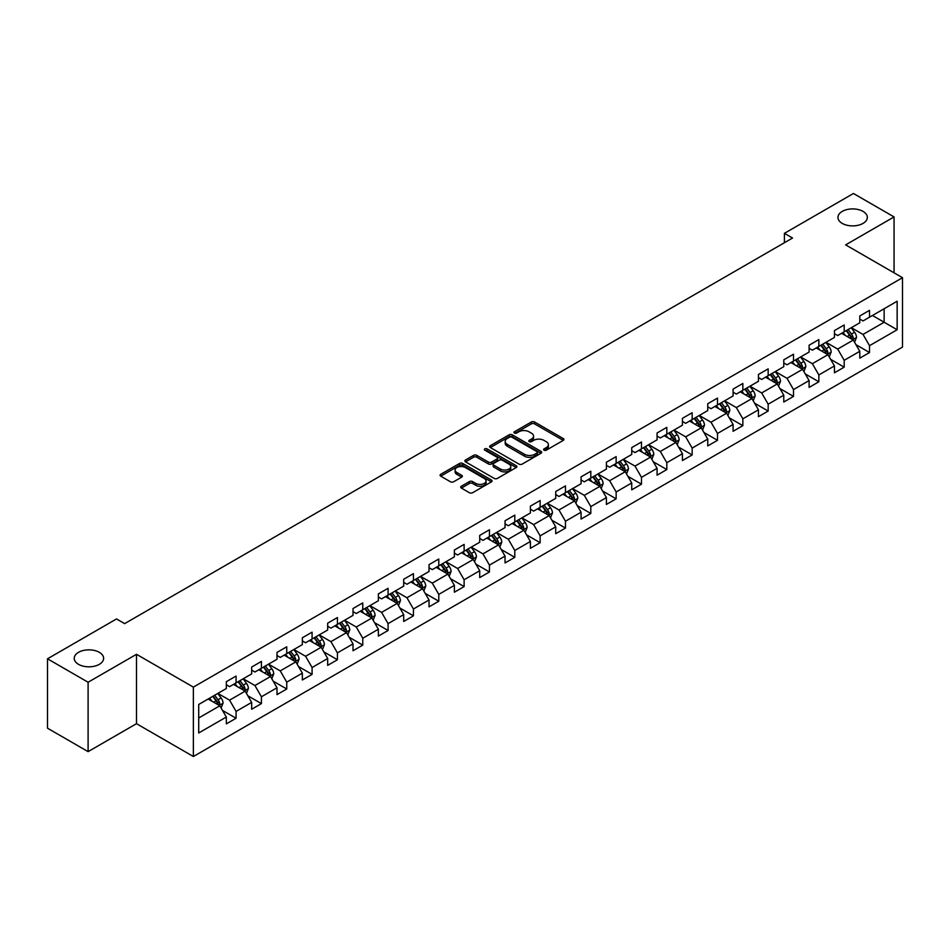 <?xml version="1.0" encoding="UTF-8"?>
<svg xmlns="http://www.w3.org/2000/svg" width="950" height="950" viewBox="0 0 950 950"><rect width="100%" height="100%" fill="white"/><g stroke="black" fill="none" stroke-linecap="round" stroke-linejoin="round"><path stroke-width="1.43" d="M544.077 450.181A1.579 0.914 0 0 0 546.309 450.181L563.243 440.396A2.256 1.306 0 0 0 563.908 439.482A2.256 1.306 0 0 0 563.243 438.556L534.553 421.99A2.256 1.306 0 0 0 531.359 421.99L514.425 431.763A1.579 0.914 0 0 0 513.962 432.416A1.579 0.914 0 0 0 514.425 433.058A1.579 0.914 0 0 0 516.658 433.058L518.842 431.787A7.22 4.168 0 0 1 529.055 431.787L531.442 433.176A7.22 4.168 0 0 1 533.556 436.121A7.22 4.168 0 0 1 531.442 439.066L529.245 440.325A1.579 0.914 0 0 0 528.782 440.966A1.579 0.914 0 0 0 529.245 441.619A1.579 0.914 0 0 0 531.477 441.619L533.674 440.349A7.22 4.168 0 0 1 543.875 440.349L546.274 441.726A7.22 4.168 0 0 1 548.376 444.671A7.22 4.168 0 0 1 546.274 447.616L544.077 448.887A1.579 0.914 0 0 0 543.614 449.528A1.579 0.914 0 0 0 544.077 450.181L544.077 448.887M99.311 652.329A14.701 8.491 0 0 0 83.291 650.489A14.701 8.491 0 0 0 74.219 658.326A14.701 8.491 0 0 0 78.518 664.335A14.701 8.491 0 0 0 94.549 666.176A14.701 8.491 0 0 0 103.621 658.326A14.701 8.491 0 0 0 99.311 652.329M863.028 211.399A14.701 8.491 0 0 0 847.008 209.558A14.701 8.491 0 0 0 837.936 217.396A14.701 8.491 0 0 0 842.246 223.404A14.701 8.491 0 0 0 858.266 225.245A14.701 8.491 0 0 0 867.338 217.396A14.701 8.491 0 0 0 863.028 211.399M461.367 486.234A2.256 1.306 0 0 0 460.714 487.16A2.256 1.306 0 0 0 461.367 488.074L469.419 492.729A2.256 1.306 0 0 0 472.613 492.729L491.423 481.864A2.256 1.306 0 0 0 492.088 480.938A2.256 1.306 0 0 0 491.423 480.023L462.721 463.457A2.256 1.306 0 0 0 459.539 463.457L440.729 474.311A2.256 1.306 0 0 0 440.064 475.238A2.256 1.306 0 0 0 440.729 476.152L450.454 481.769A2.256 1.306 0 0 0 453.637 481.769L461.688 477.126A2.256 1.306 0 0 0 462.353 476.199A2.256 1.306 0 0 0 461.688 475.285L456.867 472.494A6.032 3.479 0 0 1 455.098 470.036A6.032 3.479 0 0 1 458.826 466.818A6.032 3.479 0 0 1 465.393 467.578L484.286 478.479A6.032 3.479 0 0 1 486.056 480.938A6.032 3.479 0 0 1 482.339 484.156A6.032 3.479 0 0 1 475.76 483.407L472.613 481.591A2.256 1.306 0 0 0 469.419 481.591L461.367 486.234L461.367 488.074M136.503 654.301L88.101 682.242L47.5 658.801L47.5 728.187L88.101 751.64L136.503 723.686L193.361 756.509L193.361 687.123L136.503 654.301L136.503 723.686M894.057 272.816L894.057 216.933L845.654 244.874L902.5 277.697L193.361 687.123M894.057 216.933L853.444 193.491L784.415 233.344L784.415 242.725M47.5 658.801L116.529 618.949L124.652 623.627L792.538 238.034L784.415 233.344M519.009 464.099A2.256 1.306 0 0 0 522.191 464.099L541.001 453.233A2.256 1.306 0 0 0 541.666 452.319A2.256 1.306 0 0 0 541.001 451.392L512.311 434.827A2.256 1.306 0 0 0 509.117 434.827L490.307 445.692A2.256 1.306 0 0 0 489.642 446.607A2.256 1.306 0 0 0 490.307 447.533L519.009 464.099M485.438 450.514A1.579 0.914 0 0 1 487.041 450.739L516.183 467.566L497.408 478.408A2.256 1.306 0 0 1 494.214 478.408L465.512 461.843L465.512 460.002A2.256 1.306 0 0 0 464.859 460.928A2.256 1.306 0 0 0 465.512 461.843M465.512 460.002L473.563 455.359A2.256 1.306 0 0 1 476.758 455.359L488.395 462.068A2.256 1.306 0 0 0 491.589 462.068L496.921 458.992A2.256 1.306 0 0 0 497.586 458.066A2.256 1.306 0 0 0 496.921 457.152L484.809 450.157A1.579 0.914 0 0 1 484.346 449.504A1.579 0.914 0 0 1 485.319 448.673A1.579 0.914 0 0 1 487.041 448.863L516.218 465.714A2.256 1.306 0 0 1 516.871 466.628A2.256 1.306 0 0 1 516.218 467.554L516.218 465.714M193.361 756.509L902.5 347.094L902.5 277.697M222.514 710.422L236.075 718.248L236.075 711.408L251.667 702.406L251.667 709.246L261.416 703.617L261.416 696.778L277.008 687.776L277.008 694.616L286.746 688.999L286.746 682.148L302.337 673.146L302.337 679.986L312.087 674.369L312.087 667.518L327.679 658.516L327.679 665.368L337.428 659.739L337.428 652.887L353.02 643.886L353.02 650.738L362.769 645.109L362.769 638.258L378.361 629.256L378.361 636.108L388.099 630.479L388.099 623.627L403.691 614.626L403.691 621.478L413.44 615.849L413.44 609.009L429.032 599.996L429.032 606.848L438.781 601.219L438.781 594.379L454.373 585.378L454.373 592.218L464.122 586.589L464.122 579.749L479.714 570.748L479.714 577.588L489.452 571.959L489.452 565.119L505.044 556.118L505.044 562.958L514.793 557.329L514.793 550.489L530.385 541.488L530.385 548.328L540.134 542.711L540.134 535.859L555.726 526.858L555.726 533.698L565.476 528.081L565.476 521.229L581.067 512.228L581.067 519.08L590.805 513.451L590.805 506.599L606.397 497.598L606.397 504.45L616.146 498.821L616.146 491.969L631.738 482.968L631.738 489.82L641.488 484.191L641.488 477.339L657.079 468.338L657.079 475.19L666.817 469.561L666.817 462.721L682.421 453.708L682.421 460.56L692.158 454.931L692.158 448.091L707.75 439.09L707.75 445.93L717.499 440.301L717.499 433.461L733.091 424.46L733.091 431.3L742.841 425.671L742.841 418.831L758.432 409.83L758.432 416.67L768.17 411.041L768.17 404.201L783.774 395.2L783.774 402.04L793.511 396.411L793.511 389.571L809.103 380.57L809.103 387.41L818.852 381.793L818.852 374.941L834.444 365.94L834.444 372.792L844.194 367.163L844.194 360.311L859.786 351.31L859.786 358.162L869.523 352.533L869.523 345.681L897.144 329.745L897.144 301.233L884.141 308.738L884.141 322.24L897.144 329.745M236.075 718.248L226.326 723.876L226.326 717.036L198.716 732.972L198.716 704.461L226.326 688.524L226.326 681.684L236.075 676.056L236.075 682.896L251.667 673.894L251.667 667.054L261.416 661.426L261.416 668.266L277.008 659.264L277.008 652.424L286.746 646.796L286.746 653.636L302.337 644.634L302.337 637.794L312.087 632.166L312.087 639.018L327.679 630.004L327.679 623.164L337.428 617.536L337.428 624.387L353.02 615.386L353.02 608.534L362.769 602.906L362.769 609.758L378.361 600.756L378.361 593.904L388.099 588.276L388.099 595.128L403.691 586.126L403.691 579.274L413.44 573.646L413.44 580.497L429.032 571.496L429.032 564.644L438.781 559.028L438.781 565.867L454.373 556.866L454.373 550.014L464.122 544.398L464.122 551.237L479.714 542.236L479.714 535.396L489.452 529.768L489.452 536.607L505.044 527.606L505.044 520.766L514.793 515.138L514.793 521.977L530.385 512.976L530.385 506.136L540.134 500.508L540.134 507.348L555.726 498.346L555.726 491.506L565.476 485.878L565.476 492.718L581.067 483.716L581.067 476.876L590.805 471.247L590.805 478.099L606.397 469.086L606.397 462.246L616.146 456.617L616.146 463.469L631.738 454.468L631.738 447.616L641.488 441.988L641.488 448.839L657.079 439.838L657.079 432.986L666.817 427.358L666.817 434.209L682.421 425.208L682.421 418.356L692.158 412.728L692.158 419.579L707.75 410.578L707.75 403.726L717.499 398.109L717.499 404.949L733.091 395.948L733.091 389.096L742.841 383.479L742.841 390.319L758.432 381.318L758.432 374.478L768.17 368.849L768.17 375.689L783.774 366.688L783.774 359.848L793.511 354.219L793.511 361.059L809.103 352.058L809.103 345.218L818.852 339.589L818.852 346.429L834.444 337.428L834.444 330.588L844.194 324.959L844.194 331.811L859.786 322.798L859.786 315.958L869.523 310.329L869.523 317.181L897.144 301.233M233.474 684.404L245.171 691.149L229.579 700.15L217.882 693.405M226.326 684.772L229.579 686.648L236.075 682.896M229.579 700.15L236.075 711.408M245.171 691.149L251.667 702.406M258.816 669.774L270.512 676.519L254.921 685.52L243.224 678.775M251.667 670.142L254.921 672.018L261.416 668.266M254.921 685.52L261.416 696.778M270.512 676.519L277.008 687.776M284.157 655.144L295.842 661.889L280.25 670.89L268.553 664.145M277.008 655.512L280.25 657.388L286.746 653.636M280.25 670.89L286.746 682.148M295.842 661.889L302.337 673.146M309.486 640.514L321.183 647.259L305.591 656.272L293.894 649.515M302.337 640.882L305.591 642.758L312.087 639.018M305.591 656.272L312.087 667.518M321.183 647.259L327.679 658.516M334.827 625.884L346.524 632.641L330.933 641.642L319.236 634.885M327.679 626.264L330.933 628.128L337.428 624.387M330.933 641.642L337.428 652.887M346.524 632.641L353.02 643.886M360.169 611.254L371.866 618.011L356.274 627.012L344.577 620.255M353.02 611.634L356.274 613.51L362.769 609.758M356.274 627.012L362.769 638.258M371.866 618.011L378.361 629.256M385.51 596.624L397.195 603.381L381.603 612.382L369.906 605.625M378.361 597.004L381.603 598.88L388.099 595.128M381.603 612.382L388.099 623.627M397.195 603.381L403.691 614.626M410.839 581.994L422.536 588.751L406.944 597.752L395.247 590.995M403.691 582.374L406.944 584.25L413.44 580.497M406.944 597.752L413.44 609.009M422.536 588.751L429.032 599.996M436.181 567.364L447.878 574.121L432.286 583.122L420.589 576.365M429.032 567.744L432.286 569.62L438.781 565.867M432.286 583.122L438.781 594.379M447.878 574.121L454.373 585.378M461.522 552.734L473.219 559.491L457.615 568.492L445.93 561.747M454.373 553.114L457.615 554.99L464.122 551.237M457.615 568.492L464.122 579.749M473.219 559.491L479.714 570.748M486.851 538.116L498.548 544.861L482.956 553.862L471.259 547.117M479.714 538.484L482.956 540.36L489.452 536.607M482.956 553.862L489.452 565.119M498.548 544.861L505.044 556.118M512.192 523.486L523.889 530.231L508.298 539.232L496.601 532.487M505.044 523.854L508.298 525.73L514.793 521.977M508.298 539.232L514.793 550.489M523.889 530.231L530.385 541.488M537.534 508.856L549.231 515.601L533.639 524.602L521.942 517.857M530.385 509.224L533.639 511.1L540.134 507.348M533.639 524.602L540.134 535.859M549.231 515.601L555.726 526.858M562.875 494.226L574.56 500.971L558.968 509.984L547.283 503.227M555.726 494.594L558.968 496.47L565.476 492.718M558.968 509.984L565.476 521.229M574.56 500.971L581.067 512.228M588.204 479.596L599.901 486.353L584.309 495.354L572.612 488.597M581.067 479.976L584.309 481.84L590.805 478.099M584.309 495.354L590.805 506.599M599.901 486.353L606.397 497.598M613.546 464.966L625.242 471.723L609.651 480.724L597.954 473.967M606.397 465.346L609.651 467.222L616.146 463.469M609.651 480.724L616.146 491.969M625.242 471.723L631.738 482.968M638.887 450.336L650.584 457.093L634.992 466.094L623.295 459.337M631.738 450.716L634.992 452.592L641.488 448.839M634.992 466.094L641.488 477.339M650.584 457.093L657.079 468.338M664.228 435.706L675.913 442.463L660.321 451.464L648.636 444.707M657.079 436.086L660.321 437.962L666.817 434.209M660.321 451.464L666.817 462.721M675.913 442.463L682.421 453.708M689.557 421.076L701.254 427.832L685.663 436.834L673.966 430.077M682.421 421.456L685.663 423.332L692.158 419.579M685.663 436.834L692.158 448.091M701.254 427.832L707.75 439.09M714.899 406.446L726.596 413.202L711.004 422.204L699.307 415.459M707.75 406.826L711.004 408.702L717.499 404.949M711.004 422.204L717.499 433.461M726.596 413.202L733.091 424.46M740.24 391.827L751.937 398.572L736.345 407.574L724.648 400.829M733.091 392.196L736.345 394.072L742.841 390.319M736.345 407.574L742.841 418.831M751.937 398.572L758.432 409.83M765.581 377.197L777.266 383.942L761.674 392.944L749.989 386.199M758.432 377.566L761.674 379.442L768.17 375.689M761.674 392.944L768.17 404.201M777.266 383.942L783.774 395.2M790.911 362.567L802.607 369.312L787.016 378.314L775.319 371.569M783.774 362.936L787.016 364.812L793.511 361.059M787.016 378.314L793.511 389.571M802.607 369.312L809.103 380.57M816.252 347.938L827.949 354.683L812.357 363.684L800.66 356.939M809.103 348.306L812.357 350.182L818.852 346.429M812.357 363.684L818.852 374.941M827.949 354.683L834.444 365.94M841.593 333.308L853.29 340.053L837.698 349.066L826.001 342.309M834.444 333.676L837.698 335.552L844.194 331.811M837.698 349.066L844.194 360.311M853.29 340.053L859.786 351.31M872.456 315.495L884.141 322.24L863.028 334.436L851.331 327.679M859.786 319.058L863.028 320.934L869.523 317.181M863.028 334.436L869.523 345.681M88.101 682.242L88.101 751.64M198.716 717.974L219.83 705.779L208.133 699.022M219.83 705.779L226.326 717.036M855.962 344.696L869.523 352.533M830.633 359.326L844.194 367.163M805.291 373.956L818.852 381.793M779.95 388.586L793.511 396.411M754.609 403.216L768.17 411.041M729.279 417.846L742.841 425.671M703.938 432.476L717.499 440.301M678.597 447.106L692.158 454.931M653.256 461.736L666.817 469.561M627.926 476.366L641.488 484.191M602.585 490.984L616.146 498.821M577.244 505.614L590.805 513.451M551.903 520.244L565.476 528.081M526.573 534.874L540.134 542.711M501.232 549.504L514.793 557.329M475.891 564.134L489.452 571.959M450.561 578.764L464.122 586.589M425.22 593.394L438.781 601.219M399.879 608.024L413.44 615.849M374.537 622.654L388.099 630.479M349.208 637.272L362.769 645.109M323.867 651.902L337.428 659.739M298.526 666.532L312.087 674.369M273.184 681.162L286.746 688.999M247.855 695.792L261.416 703.617M544.706 450.395L546.274 449.492A7.22 4.168 0 0 0 548.376 446.548L548.376 444.671M533.556 436.121L533.556 437.997A7.22 4.168 0 0 1 531.442 440.942L529.874 441.833M563.243 438.556L563.243 440.396L534.553 423.866A2.256 1.306 0 0 0 531.359 423.866L515.054 433.283M540.977 453.257L512.311 436.703A2.256 1.306 0 0 0 509.117 436.703L490.343 447.545M537.023 452.96A1.579 0.914 0 0 0 537.486 452.319A1.579 0.914 0 0 0 537.023 451.678L511.836 437.131A1.579 0.914 0 0 0 509.604 437.131L507.288 438.461A7.22 4.168 0 0 0 505.174 441.406A7.22 4.168 0 0 0 507.288 444.351L524.507 454.29A7.22 4.168 0 0 0 534.707 454.29L537.023 452.96L537.023 454.836A1.579 0.914 0 0 0 537.486 454.195L537.486 452.319M505.174 441.406L505.174 443.282A7.22 4.168 0 0 0 507.288 446.227L507.288 444.351M537.023 454.836L534.707 456.166A7.22 4.168 0 0 1 524.507 456.166L507.288 446.227M465.548 461.866L473.563 457.235L473.563 455.359M497.586 458.066L497.586 459.942A2.256 1.306 0 0 1 496.921 460.869L491.589 463.944A2.256 1.306 0 0 1 488.395 463.944L476.758 457.235A2.256 1.306 0 0 0 473.563 457.235M500.472 469.051A6.032 3.479 0 0 0 507.039 469.799A6.032 3.479 0 0 0 510.767 466.581A6.032 3.479 0 0 0 508.998 464.122L502.348 460.275A2.256 1.306 0 0 0 499.154 460.275L493.81 463.363A2.256 1.306 0 0 0 493.157 464.277A2.256 1.306 0 0 0 493.81 465.203L500.472 469.051L500.472 470.927A6.032 3.479 0 0 0 507.039 471.675A6.032 3.479 0 0 0 510.767 468.457L510.767 466.581M493.157 464.277L493.157 466.153A2.256 1.306 0 0 0 493.81 467.079L493.81 465.203M500.472 470.927L493.81 467.079M486.056 480.938L486.056 482.814A6.032 3.479 0 0 1 482.339 486.032A6.032 3.479 0 0 1 475.76 485.284L472.613 483.467A2.256 1.306 0 0 0 469.419 483.467L461.403 488.098M455.098 470.036L455.098 471.912A6.032 3.479 0 0 0 456.867 474.371L456.867 472.494M461.664 477.137L456.867 474.371M491.399 481.876L462.721 465.334A2.256 1.306 0 0 0 459.539 465.334L440.753 476.176M854.572 342.285L856.496 337.416A6.092 3.515 -120 0 0 854.561 332.227L851.2 327.75M845.357 335.481L843.089 332.441M852.34 339.518L853.219 337.678A6.092 3.515 -120 0 0 851.473 334.008L848.124 329.531M846.592 330.422L850.309 335.386A3.099 1.793 60 0 1 850.879 336.324L853.219 337.678M846.165 330.659L849.526 335.136A6.092 3.515 60 0 1 851.271 338.794M829.231 356.915L831.167 352.046A6.092 3.515 -120 0 0 829.219 346.857L825.871 342.38M820.028 350.111L817.748 347.071M827.011 354.148L827.877 352.308A6.092 3.515 -120 0 0 826.132 348.638L822.783 344.161M821.251 345.052L824.98 350.016A3.099 1.793 60 0 1 825.538 350.954L827.877 352.308M820.836 345.289L824.184 349.766A6.092 3.515 60 0 1 825.93 353.424M803.89 371.533L805.826 366.676A6.092 3.515 -120 0 0 803.878 361.487L800.529 357.01M794.687 364.741L792.407 361.701M801.669 368.766L802.536 366.926A6.092 3.515 -120 0 0 800.791 363.268L797.442 358.791M795.922 359.67L799.639 364.634A3.099 1.793 60 0 1 800.197 365.584L802.536 366.926M795.494 359.919L798.843 364.396A6.092 3.515 60 0 1 800.589 368.054M778.549 386.163L780.484 381.294A6.092 3.515 -120 0 0 778.549 376.117L775.188 371.64M769.346 379.371L767.066 376.331M776.328 383.396L777.195 381.556A6.092 3.515 -120 0 0 775.461 377.898L772.101 373.421M770.581 374.3L774.297 379.264A3.099 1.793 60 0 1 774.867 380.214L777.195 381.556M770.153 374.549L773.514 379.026A6.092 3.515 60 0 1 775.248 382.684M753.219 400.793L755.143 395.924A6.092 3.515 -120 0 0 753.207 390.747L749.859 386.27M744.004 394.001L741.736 390.961M750.987 398.026L751.866 396.186A6.092 3.515 -120 0 0 750.12 392.528L746.771 388.051M745.239 388.93L748.956 393.894A3.099 1.793 60 0 1 749.526 394.844L751.866 396.186M744.824 389.179L748.172 393.656A6.092 3.515 60 0 1 749.918 397.314M727.878 415.423L729.814 410.554A6.092 3.515 -120 0 0 727.866 405.377L724.518 400.9M718.675 408.631L716.395 405.591M725.658 412.656L726.524 410.816A6.092 3.515 -120 0 0 724.779 407.158L721.43 402.681M719.91 403.56L723.627 408.524A3.099 1.793 60 0 1 724.185 409.474L726.524 410.816M719.482 403.809L722.831 408.286A6.092 3.515 60 0 1 724.577 411.944M702.537 430.053L704.472 425.184A6.092 3.515 -120 0 0 702.525 420.007L699.176 415.53M693.334 423.261L691.054 420.221M700.316 427.286L701.183 425.446A6.092 3.515 -120 0 0 699.438 421.788L696.089 417.311M694.569 418.19L698.286 423.154A3.099 1.793 60 0 1 698.844 424.092L701.183 425.446M694.141 418.439L697.49 422.916A6.092 3.515 60 0 1 699.236 426.574M677.207 444.683L679.131 439.814A6.092 3.515 -120 0 0 677.196 434.637L673.835 430.16M667.992 437.891L665.712 434.851M674.975 441.916L675.842 440.076A6.092 3.515 -120 0 0 674.108 436.418L670.748 431.941M669.227 432.82L672.944 437.784A3.099 1.793 60 0 1 673.514 438.722L675.842 440.076M668.8 433.069L672.161 437.534A6.092 3.515 60 0 1 673.894 441.204M651.866 459.313L653.79 454.444A6.092 3.515 -120 0 0 651.854 449.267L648.506 444.79M642.651 452.509L640.383 449.469M649.634 456.546L650.512 454.706A6.092 3.515 -120 0 0 648.767 451.048L645.418 446.571M643.886 447.45L647.603 452.414A3.099 1.793 60 0 1 648.173 453.352L650.512 454.706M643.471 447.688L646.819 452.164A6.092 3.515 60 0 1 648.565 455.834M626.525 473.943L628.461 469.074A6.092 3.515 -120 0 0 626.513 463.885L623.164 459.42M617.322 467.139L615.042 464.099M624.304 471.176L625.171 469.336A6.092 3.515 -120 0 0 623.426 465.666L620.077 461.201M618.557 462.08L622.274 467.044A3.099 1.793 60 0 1 622.832 467.982L625.171 469.336M618.129 462.317L621.478 466.794A6.092 3.515 60 0 1 623.224 470.464M601.184 488.573L603.119 483.704A6.092 3.515 -120 0 0 601.172 478.515L597.823 474.038M591.981 481.769L589.701 478.729M598.963 485.806L599.83 483.966A6.092 3.515 -120 0 0 598.096 480.296L594.736 475.831M593.216 476.71L596.933 481.674A3.099 1.793 60 0 1 597.491 482.612L599.83 483.966M592.788 476.947L596.137 481.424A6.092 3.515 60 0 1 597.883 485.082M575.854 503.203L577.778 498.334A6.092 3.515 -120 0 0 575.842 493.145L572.482 488.668M566.639 496.399L564.359 493.359M573.622 500.436L574.501 498.596A6.092 3.515 -120 0 0 572.755 494.926L569.394 490.449M567.874 491.34L571.591 496.304A3.099 1.793 60 0 1 572.161 497.242L574.501 498.596M567.447 491.577L570.808 496.054A6.092 3.515 60 0 1 572.541 499.712M550.513 517.821L552.449 512.964A6.092 3.515 -120 0 0 550.501 507.775L547.153 503.298M541.31 511.029L539.03 507.989M548.281 515.066L549.159 513.214A6.092 3.515 -120 0 0 547.414 509.556L544.065 505.079M542.533 505.958L546.262 510.934A3.099 1.793 60 0 1 546.82 511.872L549.159 513.214M542.117 506.207L545.466 510.684A6.092 3.515 60 0 1 547.212 514.342M525.172 532.451L527.107 527.594A6.092 3.515 -120 0 0 525.16 522.405L521.811 517.928M515.969 525.659L513.689 522.619M522.951 529.684L523.818 527.844A6.092 3.515 -120 0 0 522.072 524.186L518.724 519.709M517.204 520.588L520.921 525.552A3.099 1.793 60 0 1 521.479 526.502L523.818 527.844M516.776 520.837L520.125 525.314A6.092 3.515 60 0 1 521.871 528.972M499.831 547.081L501.766 542.212A6.092 3.515 -120 0 0 499.819 537.035L496.47 532.558M490.628 540.289L488.348 537.249M497.61 544.314L498.477 542.474A6.092 3.515 -120 0 0 496.743 538.816L493.383 534.339M491.863 535.218L495.579 540.182A3.099 1.793 60 0 1 496.137 541.132L498.477 542.474M491.435 535.467L494.784 539.944A6.092 3.515 60 0 1 496.529 543.602M474.501 561.711L476.425 556.842A6.092 3.515 -120 0 0 474.489 551.665L471.129 547.188M465.286 554.919L463.018 551.879M472.269 558.944L473.147 557.104A6.092 3.515 -120 0 0 471.402 553.446L468.053 548.969M466.521 549.848L470.238 554.812A3.099 1.793 60 0 1 470.808 555.762L473.147 557.104M466.094 550.097L469.454 554.574A6.092 3.515 60 0 1 471.188 558.232M449.16 576.341L451.096 571.472A6.092 3.515 -120 0 0 449.148 566.295L445.799 561.818M439.957 569.549L437.677 566.509M446.928 573.574L447.806 571.734A6.092 3.515 -120 0 0 446.061 568.076L442.712 563.599M441.18 564.478L444.909 569.442A3.099 1.793 60 0 1 445.467 570.38L447.806 571.734M440.764 564.727L444.113 569.204A6.092 3.515 60 0 1 445.859 572.862M423.819 590.971L425.754 586.102A6.092 3.515 -120 0 0 423.807 580.925L420.458 576.448M414.616 584.179L412.336 581.139M421.598 588.204L422.465 586.364A6.092 3.515 -120 0 0 420.719 582.706L417.371 578.229M415.851 579.108L419.567 584.072A3.099 1.793 60 0 1 420.126 585.01L422.465 586.364M415.423 579.357L418.772 583.822A6.092 3.515 60 0 1 420.517 587.492M398.478 605.601L400.413 600.732A6.092 3.515 -120 0 0 398.478 595.555L395.117 591.078M389.274 598.809L386.994 595.769M396.257 602.834L397.124 600.994A6.092 3.515 -120 0 0 395.39 597.336L392.029 592.859M390.509 593.738L394.226 598.702A3.099 1.793 60 0 1 394.796 599.64L397.124 600.994M390.082 593.976L393.442 598.452A6.092 3.515 60 0 1 395.176 602.122M373.148 620.231L375.072 615.363A6.092 3.515 -120 0 0 373.136 610.173L369.776 605.708M363.933 613.427L361.665 610.387M370.916 617.464L371.794 615.624A6.092 3.515 -120 0 0 370.049 611.954L366.7 607.489M365.168 608.368L368.885 613.332A3.099 1.793 60 0 1 369.455 614.27L371.794 615.624M364.741 608.606L368.101 613.082A6.092 3.515 60 0 1 369.835 616.752M347.807 634.861L349.742 629.992A6.092 3.515 -120 0 0 347.795 624.803L344.446 620.326M338.604 628.057L336.324 625.017M345.586 632.094L346.453 630.254A6.092 3.515 -120 0 0 344.707 626.584L341.359 622.119M339.827 622.998L343.556 627.962A3.099 1.793 60 0 1 344.114 628.9L346.453 630.254M339.411 623.236L342.76 627.712A6.092 3.515 60 0 1 344.506 631.37M322.466 649.491L324.401 644.623A6.092 3.515 -120 0 0 322.454 639.433L319.105 634.956M313.262 642.687L310.983 639.647M320.245 646.724L321.112 644.884A6.092 3.515 -120 0 0 319.366 641.214L316.017 636.738M314.497 637.628L318.214 642.592A3.099 1.793 60 0 1 318.772 643.53L321.112 644.884M314.07 637.866L317.419 642.342A6.092 3.515 60 0 1 319.164 646M297.124 664.121L299.06 659.252A6.092 3.515 -120 0 0 297.124 654.063L293.764 649.586M287.921 657.317L285.641 654.277M294.904 661.354L295.771 659.502A6.092 3.515 -120 0 0 294.037 655.844L290.676 651.367M289.156 652.246L292.873 657.222A3.099 1.793 60 0 1 293.443 658.16L295.771 659.502M288.729 652.496L292.089 656.972A6.092 3.515 60 0 1 293.823 660.63M271.795 678.739L273.719 673.883A6.092 3.515 -120 0 0 271.783 668.693L268.434 664.216M262.58 671.947L260.312 668.907M269.562 675.972L270.441 674.132A6.092 3.515 -120 0 0 268.696 670.474L265.347 665.998M263.815 666.876L267.532 671.84A3.099 1.793 60 0 1 268.102 672.79L270.441 674.132M263.387 667.126L266.748 671.602A6.092 3.515 60 0 1 268.494 675.26M246.454 693.369L248.389 688.501A6.092 3.515 -120 0 0 246.442 683.323L243.093 678.846M237.251 686.577L234.971 683.537M244.233 690.602L245.1 688.762A6.092 3.515 -120 0 0 243.354 685.104L240.006 680.627M238.474 681.506L242.203 686.47A3.099 1.793 60 0 1 242.761 687.42L245.1 688.762M238.058 681.756L241.407 686.232A6.092 3.515 60 0 1 243.152 689.89M221.112 707.999L223.048 703.131A6.092 3.515 -120 0 0 221.101 697.953L217.752 693.476M211.909 701.207L209.629 698.167M218.892 705.232L219.759 703.392A6.092 3.515 -120 0 0 218.013 699.734L214.664 695.258M213.144 696.136L216.861 701.1A3.099 1.793 60 0 1 217.419 702.05L219.759 703.392M212.717 696.386L216.066 700.863A6.092 3.515 60 0 1 217.811 704.52M546.274 449.492L546.274 447.616M529.245 441.619L529.245 440.325M531.442 440.942L531.442 439.066M514.425 433.058L514.425 431.763M531.359 423.866L531.359 421.99M534.553 423.866L534.553 421.99M490.307 447.533L490.307 445.692M509.117 436.703L509.117 434.827M512.311 436.703L512.311 434.827M541.001 453.233L541.001 451.392M524.507 456.166L524.507 454.29M534.707 456.166L534.707 454.29M476.758 457.235L476.758 455.359M488.395 463.944L488.395 462.068M491.589 463.944L491.589 462.068M496.921 460.869L496.921 458.992M487.041 450.739L487.041 448.863M469.419 483.467L469.419 481.591M472.613 483.467L472.613 481.591M475.76 485.284L475.76 483.407M461.688 477.126L461.688 475.285M440.729 476.152L440.729 474.311M459.539 465.334L459.539 463.457M462.721 465.334L462.721 463.457M491.423 481.864L491.423 480.023M852.684 339.708L856.461 337.535M851.473 334.008L854.561 332.227M847.139 336.514L849.526 335.136M827.343 354.338L831.119 352.165M826.132 348.638L829.219 346.857M821.809 351.144L824.184 349.766M802.014 368.968L805.79 366.783M800.791 363.268L803.878 361.487M796.468 365.774L798.843 364.396M776.672 383.598L780.449 381.413M775.461 377.898L778.549 376.117M771.127 380.404L773.514 379.026M751.331 398.228L755.107 396.043M750.12 392.528L753.207 390.747M745.786 395.022L748.172 393.656M725.99 412.858L729.766 410.673M724.779 407.158L727.866 405.377M720.456 409.652L722.831 408.286M700.661 427.488L704.437 425.303M699.438 421.788L702.525 420.007M695.115 424.282L697.49 422.916M675.319 442.118L679.096 439.933M674.108 436.418L677.196 434.637M669.774 438.912L672.161 437.534M649.978 456.748L653.754 454.563M648.767 451.048L651.854 449.267M644.432 453.542L646.819 452.164M624.637 471.366L628.413 469.193M623.426 465.666L626.513 463.885M619.103 468.172L621.478 466.794M599.308 485.996L603.084 483.823M598.096 480.296L601.172 478.515M593.762 482.802L596.137 481.424M573.966 500.626L577.742 498.453M572.755 494.926L575.842 493.145M568.421 497.432L570.808 496.054M548.625 515.256L552.401 513.083M547.414 509.556L550.501 507.775M543.079 512.062L545.466 510.684M523.284 529.886L527.06 527.701M522.072 524.186L525.16 522.405M517.75 526.692L520.125 525.314M497.954 544.516L501.731 542.331M496.743 538.816L499.819 537.035M492.409 541.31L494.784 539.944M472.613 559.146L476.389 556.961M471.402 553.446L474.489 551.665M467.067 555.94L469.454 554.574M447.272 573.776L451.048 571.591M446.061 568.076L449.148 566.295M441.738 570.57L444.113 569.204M421.931 588.406L425.707 586.221M420.719 582.706L423.807 580.925M416.397 585.2L418.772 583.822M396.601 603.036L400.378 600.851M395.39 597.336L398.478 595.555M391.056 599.83L393.442 598.452M371.26 617.654L375.036 615.481M370.049 611.954L373.136 610.173M365.714 614.46L368.101 613.082M345.919 632.284L349.695 630.111M344.707 626.584L347.795 624.803M340.385 629.09L342.76 627.712M320.589 646.914L324.366 644.741M319.366 641.214L322.454 639.433M315.044 643.72L317.419 642.342M295.248 661.544L299.024 659.371M294.037 655.844L297.124 654.063M289.702 658.35L292.089 656.972M269.907 676.174L273.683 673.989M268.696 670.474L271.783 668.693M264.361 672.98L266.748 671.602M244.566 690.804L248.342 688.619M243.354 685.104L246.442 683.323M239.032 687.598L241.407 686.232M219.236 705.434L223.013 703.249M218.013 699.734L221.101 697.953M213.691 702.228L216.066 700.863"/></g></svg>
